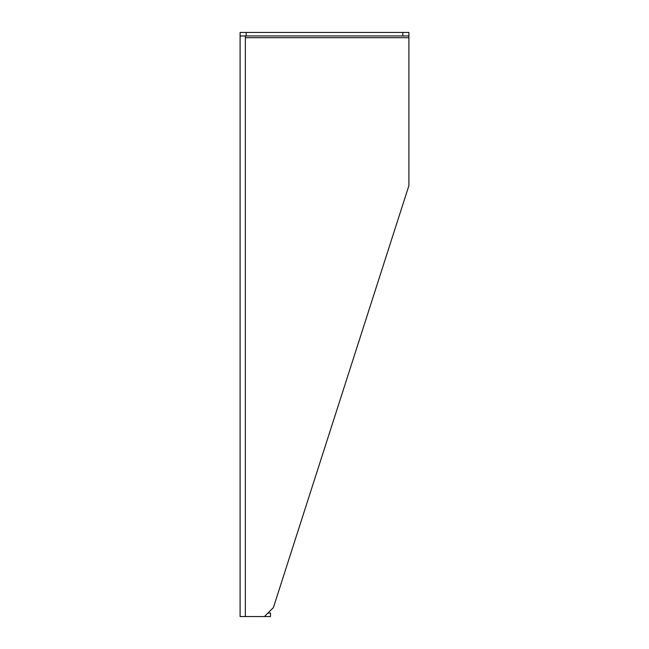 <?xml version="1.0" encoding="UTF-8"?>
<svg xmlns="http://www.w3.org/2000/svg" width="649" height="649" viewBox="0 0 649 649"><rect width="100%" height="100%" fill="white"/><g stroke="black" fill="none" stroke-linecap="round" stroke-linejoin="round"><path stroke-width="0.97" d="M240.098 35.955L246.182 35.955L246.182 32.45L240.098 32.45L240.098 616.55L264.435 616.55L273.399 607.586L408.902 185.63L408.902 37.707L245.354 37.707L245.354 35.955L245.354 616.55M264.435 616.55L270.519 616.55L270.519 613.045L267.94 613.045M408.902 35.955L408.902 32.45L402.818 32.45L402.818 35.955L408.902 35.955L408.902 37.707M246.182 32.45L402.818 32.45M246.182 35.955L402.818 35.955"/></g></svg>
